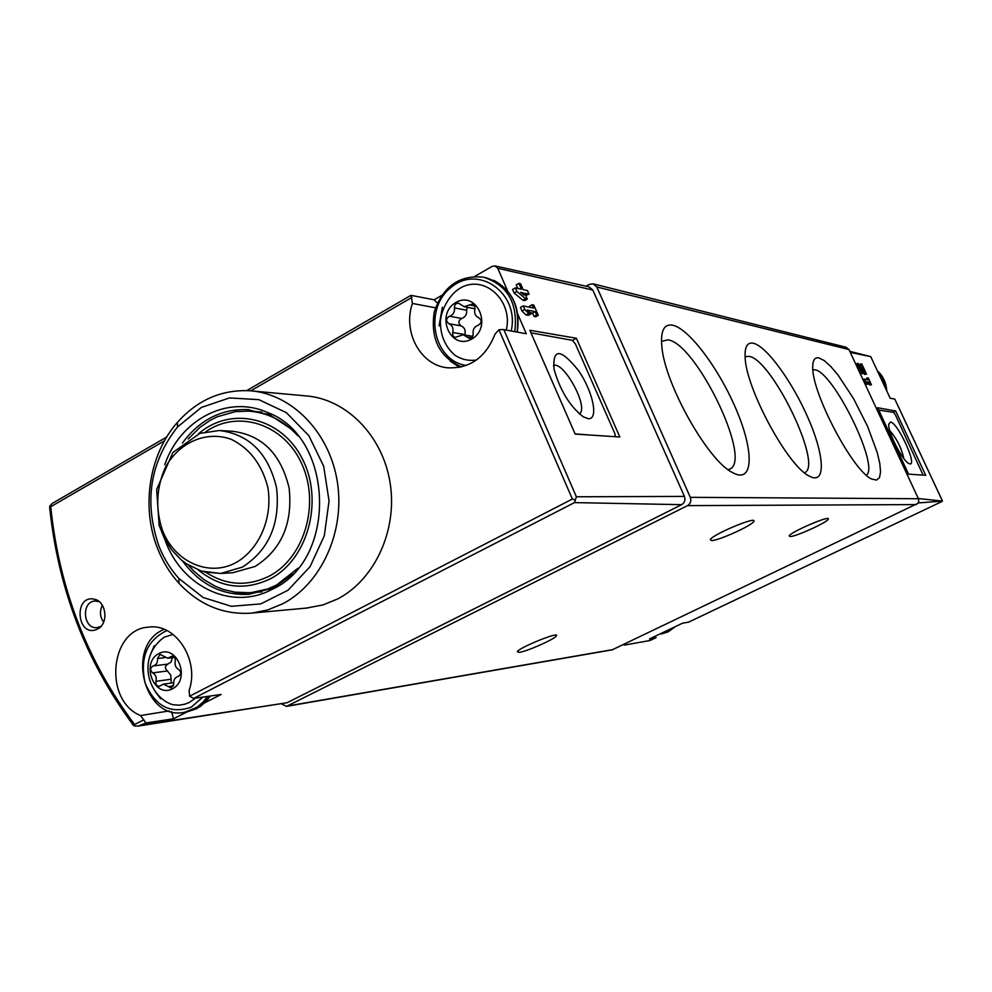 <?xml version="1.0" encoding="UTF-8"?>
<svg xmlns="http://www.w3.org/2000/svg" width="992" height="992" viewBox="0 0 992 992"><rect width="100%" height="100%" fill="white"/><g stroke="black" fill="none" stroke-linecap="round" stroke-linejoin="round"><path stroke-width="1.49" d="M866.487 374.12L859.159 365.589L862.953 373.364L857.919 363.246L864.627 371.479L861.775 364.002L866.487 374.12L864.54 374.406L859.258 366.829M857.162 363.642L862.048 373.823L862.953 373.364M861.081 366.47L860.089 364.337L861.068 363.841M895.677 411.01L877.622 407.737L908.548 474.139L925.71 475.304L895.677 411.01L893.06 412.312M894.524 399.02L890.208 398.3L870.728 356.612L850.305 352.408M918.319 498.53L942.4 501.084L918.158 502.944M867.256 379.725L866.599 378.299L868.273 377.952L871.422 384.71L869.699 382.366L866.376 381.697L868.422 384.115L867.405 383.916L865.359 381.498L864.255 379.118L868.595 379.998L867.566 377.803M871.422 384.71L869.748 385.07L868.719 382.862L867.045 382.503M868.422 384.115L866.524 384.363L863.4 379.552L864.255 379.118M281.616 703.985L286.527 706.366L612.151 649.859L917.86 503.378L918.79 501.134L918.418 498.728L848.978 349.556L846.201 347.287L593.29 283.886M286.527 706.366L687.493 505.635C690.568 503.676 691.498 500.91 690.308 497.327L596.8 286.973L593.092 283.836L589.298 284.406L586.061 286.217M688.622 622.133L942.028 501.468L688.622 622.133L682.595 623.162L649.537 638.922L656.171 637.596M624.129 645.122L650.02 640.51L656.109 637.62L650.02 640.51M870.728 356.612L849.809 351.342M942.338 500.712L894.809 399.082L942.276 500.687M878.701 410.056L893.618 412.399L895.317 414.755L923.118 475.131M890.407 422.046L888.745 424.241C887.716 432.053 902.832 461.416 908.97 463.537C918.914 468.794 898.07 422.319 890.407 422.046M903.774 458.49C901.492 448.012 896.818 438.712 889.762 430.59M753.337 343.244C747.522 342.079 744.781 346.468 745.104 356.426C745.054 387.14 788.181 467.071 809.646 476.272C825.852 485.001 824.761 456.742 808.889 419.876C793.29 383.11 766.791 346.158 753.337 343.244M818.97 357.926C814.916 357.083 812.845 359.96 812.758 366.556C811.096 391.79 853.294 472.018 871.894 479.099L876.531 480.091L879.47 477.66L880.561 471.994L879.805 463.487L877.263 452.625L867.566 426.349L853.554 398.635L838.079 375.075L830.763 366.457L824.278 360.617L818.97 357.926M672.812 325.24C664.032 323.59 660.387 330.77 661.875 346.791C664.826 383.991 707.718 460.263 732.232 472.403C753.002 484.418 754.552 453.865 737.465 412.523C720.762 371.318 689.762 328.935 672.812 325.24M519.3 652.376L517.291 651.694C519.461 647.404 560.418 630.887 556.376 635.909C555.012 638.984 527.074 651.397 519.3 652.376M790.202 536.548L789.186 535.953C789.954 532.258 830.961 514.625 828.308 519.126C827.886 522.077 796.006 536.635 790.202 536.548M711.686 540.566L710.309 539.636C712.033 534.688 757.603 515.592 753.821 521.37C752.73 525.19 718.803 540.628 711.686 540.566M728.339 469.824L731.079 468.447C750.522 455.229 695.28 342.959 667.951 339.859L661.49 341.335M866.363 475.168C879.966 466.748 833.305 371.454 814.878 369.818L812.907 369.805M804.586 472.837L805.392 472.328C822.046 462.594 771.268 358.633 748.898 356.364L745.116 356.773M869.748 385.07L870.728 384.574M868.719 382.862L869.699 382.366M866.524 384.363L867.405 383.916M864.503 381.932L865.359 381.498M864.54 374.406L865.508 373.91M529.864 330.286L575.162 434.062L619.851 437.001L576.352 338.247L529.864 330.286M166.681 437.038L52.303 503.39L49.836 506.019L50.728 506.726C59.123 588.318 87.085 660.92 134.627 724.532L134.54 725.983L138.57 726.02L287.048 702.733L681.653 504.668C684.691 502.721 685.621 499.968 684.43 496.409L592.794 290.024L497.761 268.274L507.656 291.003M517.874 314.439L526.293 333.746L503.849 329.666L576.377 496.781L574.455 502.609L193.626 698.405L189.596 696.223L572.359 499.038L575.434 500.117M530.075 307.322L529.567 306.181L532.146 304.73L533.82 305.09L538.296 315.32L536.635 314.985L535.172 311.649L527.236 310.025L531.117 313.869L528.699 313.385L524.805 309.516L523.218 305.896L533.597 308.066L532.146 304.73M538.296 315.32L535.754 316.746L534.056 316.423L532.592 313.1L529.802 312.567M531.117 313.869L528.426 315.369L525.971 314.91L522.015 311.091L520.44 307.458L523.218 305.896M517.774 288.424L516.224 284.865L518.878 283.352L520.577 283.749L523.144 289.627L527.484 290.606L529.034 294.178L524.718 293.21L527.285 299.113L525.599 298.741L516.919 291.487L515.344 287.866L521.445 289.242L518.878 283.352M529.034 294.178L525.686 295.442M527.285 299.113L524.669 300.588L522.945 300.241L514.154 293.049L512.579 289.441L515.344 287.866M97.675 628.965L96.819 629.387C76.756 638.042 73.259 594.282 94.389 599.23C106.417 601.375 108.884 623.67 97.675 628.965M252.414 390.997L305.858 395.895C346.295 398.809 382.763 435.736 390.116 482.943C397.68 530.088 374.753 579.874 337.441 599.044L322.933 604.946L306.354 608.096M189.596 696.223L189.112 690.469C199.826 660.25 175.733 622.976 148.676 627.13C109.715 629.015 103.242 700.526 140.554 715.554L145.911 722.932L173.55 718.803L171.517 711.599M526.293 333.746L503.006 329.518L498.951 329.728L495.02 334.118C485.758 357.467 469.985 368.702 447.677 367.809C420.596 365.515 402.392 331.886 412.436 303.465L411.06 295.368L434.161 299.782L441.514 295.542M138.57 726.02L145.911 722.932M474.784 276.384L492.193 266.352L494.934 265.893L589.025 286.874L592.794 290.024M193.626 698.405L221.104 694.474L204.922 702.745M187.178 711.834L173.55 718.803M502.994 329.53L503.849 329.666M497.761 268.274L494.934 265.893M282.794 603.744L267.766 609.919L252.129 613.068C223.956 615.164 199.566 605.244 178.957 583.284C169.954 573.326 162.862 561.782 157.678 548.675C140.901 507.086 149.036 454.336 177.469 422.294C197.656 399.85 221.861 389.348 250.071 390.774C291.908 393.774 329.716 432.475 337.354 482C345.204 531.476 321.42 583.693 282.794 603.744M49.836 506.019L49.786 509.553M134.54 725.983L132.358 724.135M158.869 545.935C143.803 501.778 150.015 462.136 177.494 427.006L201.326 407.464L229.437 397.928L258.85 399.652L286.366 412.647L308.859 435.674L323.677 466.252L329.046 500.948L324.322 535.754L310.062 566.68L288.015 590.24L260.747 603.892L231.359 606.31L203.087 597.457L178.895 578.485C170.426 569.11 163.754 558.273 158.869 545.935M164.734 464.764C180.023 419.864 227.242 394.642 266.922 412.25C333.845 436.009 338.136 558.98 272.974 588.95L268.572 591.108C228.644 609.956 180.259 584.784 164.759 539.189M292.789 574.058L275.776 586.334L271.51 588.43L249.066 594.307C222.109 595.646 199.9 584.511 182.454 560.877M182.429 443.077C199.404 420.025 221.055 408.865 247.355 409.609L269.898 414.941L292.714 429.995M205.79 431.706C238.08 409.101 284.134 423.894 301.915 464.169C320.242 504.11 304.333 557.938 269.328 576.067C247.492 586.793 226.325 585.54 205.84 572.31M437.348 302.982L434.161 299.782M450.182 361.014L459.556 367.362M100.973 626.361L97.204 627.589C83.13 629.61 80.873 601.512 95.071 600.991L99.113 601.586M103.652 622.145C99.919 616.801 99.498 611.184 102.387 605.306M534.056 316.423L536.635 314.985M532.592 313.1L535.172 311.649M525.971 314.91L528.699 313.385M522.015 311.091L524.805 309.516M522.945 300.241L525.599 298.741M514.154 293.049L516.919 291.487M521.978 293.434L523.02 292.838L524.024 295.145L520.639 292.305L523.02 292.838M576.352 338.247L572.496 340.368M530.98 332.828L572.409 340.343L575.472 344.088L614.842 433.554L615.375 436.703M589.595 435.017L575.087 433.901M588.107 418.674L583.197 416.789C569.817 406.274 560.096 390.402 554.032 369.16C552.544 348.006 560.691 348.465 578.485 370.549C593.08 391.592 598.97 420.013 588.107 418.674M553.412 365.577C562.985 360.48 587.946 404.934 580.184 413.205L579.415 413.962M172.509 688.832C154.132 698.529 140.393 663.078 158.77 653.579C177.097 643.597 191.134 679.371 172.509 688.832M178.188 676.445C174.927 677.362 173.451 679.842 173.774 683.86L171.294 688.039L163.457 684.12L159.253 686.315C156.624 686.08 155.533 684.418 155.955 681.343C156.81 677.499 155.719 674.672 152.669 672.874C149.879 670.158 150.04 667.839 153.152 665.942C156.376 665.012 157.84 662.544 157.517 658.539L160.059 654.348L167.698 658.229L172.546 655.96L174.89 657.411L175.348 660.97C174.48 664.826 175.596 667.666 178.672 669.464C181.499 672.204 181.338 674.535 178.188 676.445M195.461 698.145L189.398 702.386L184.81 704.221L178.808 705.188L172.72 704.68C156.55 699.893 144.113 679.148 149.06 658.973C151.503 649.946 156.575 642.655 164.288 637.112L173.092 634.434M172.31 657.671L171.157 661.949L167.871 664.094C164.796 665.979 164.635 668.273 167.4 670.964L170.736 675.056L171.269 683.029M471.671 339.053C450.554 351.106 434.818 314.303 455.923 302.473C476.966 290.123 493.061 327.248 471.671 339.053M478.206 325.264C474.449 326.542 472.762 329.332 473.122 333.61C473.221 336.66 471.894 338.247 469.154 338.346L463.264 334.75L454.919 337.491L452.91 335.792L452.674 332.494C453.654 328.302 452.402 325.376 448.917 323.727C445.706 321.048 445.892 318.556 449.463 316.237C453.17 314.948 454.844 312.182 454.485 307.904C454.398 304.804 455.762 303.217 458.54 303.18L464.132 306.689L472.8 303.949L474.746 305.66L474.945 308.909C473.953 313.137 475.23 316.076 478.764 317.725C482.013 320.416 481.827 322.933 478.206 325.264M476.433 360.046C468.522 361.125 461.218 359.426 454.547 354.962C445.693 346.84 441.031 336.784 440.547 324.806C438.997 314.861 448.446 291.276 465.732 285.572C489.081 277.785 512.926 303.651 506.255 330.1M467.182 307.284L466.637 310.248C466.996 314.464 465.335 317.204 461.664 318.469C458.13 320.763 457.944 323.231 461.119 325.872C464.578 327.496 465.818 330.398 464.851 334.54L464.727 334.998M287.68 705.982L613.044 649.562M690.308 497.327L918.418 498.728M687.493 505.635L916.335 504.581M596.8 286.973L848.978 349.556M877.92 372L883.165 379.564L885.658 388.554M877.387 370.859C883.128 376.117 886.216 382.726 886.662 390.699M673.568 627.477L667.033 632.028L659.482 634.186M675.366 626.622L668.162 631.842L661.974 633.814L668.236 631.817L675.44 626.572M859.382 367.003L860.3 366.532M684.43 496.409L576.377 496.781M498.951 329.728L572.359 499.038M50.728 506.726L164.474 440.82M250.74 390.836L411.891 297.439M134.627 724.532L143.89 719.77M141.571 725.177L287.048 702.733M681.653 504.668L574.455 502.609M298.059 568.168L276.743 584.945L267.604 589.012L250.381 592.794L233.641 592.088M188.22 438.972L199.987 427.316L210.068 420.41L217.273 416.776L235.302 411.655L248.694 411.122C267.518 412.498 283.96 420.744 297.997 435.885M198.4 433.913C230.603 405.604 281.393 416.913 302.362 458.899C323.975 500.452 308.016 559.401 270.407 578.77C244.888 590.972 220.894 588.07 198.425 570.078M220.77 430.59L232.351 431.26C262.074 434.967 280.996 453.927 289.131 488.126C292.876 523.416 281.554 549.531 255.18 566.432L232.599 572.781M232.016 572.806L220.695 573.463L201.289 571.07L186.335 563.754L181.077 559.748L171.79 550.064L164.387 538.47L159.142 525.425L156.674 489.428L172.906 452.464L199.925 433.355L219.368 430.516C249.314 434.26 268.386 453.418 276.594 487.977C280.352 523.652 268.956 550.027 242.383 567.114L220.695 573.463L204.29 571.938M236.542 562.278C209.349 577.716 174.257 561.956 162.353 529.988C155.26 508.313 156.364 487.233 165.676 466.748C179.738 441.911 206.832 430.379 231.384 439.382C249.897 448.62 262.062 464.702 267.877 487.593C272.8 517.725 259.631 548.824 236.542 562.278M169.272 710.917L140.554 715.554M435.451 307.805L412.436 303.465M202.876 697.091L191.258 707.147C170.45 714.364 155.062 706.279 145.068 682.893C139.723 657.646 147.002 640.212 166.879 630.552M207.44 696.434L203.162 701.976L197.024 707.259L184.723 712.231C143.989 721.643 124.806 644.899 164.188 629.35M210.267 696.024L206.001 701.542L199.876 706.8L187.612 711.76L196.887 708.61L210.453 696M160.58 698.752L155.174 691.536M150.858 653.641L154.244 645.78M173.625 685.894L168.454 686.625M170.661 679.322L155.955 681.343M167.4 670.964L152.669 672.874M167.871 664.094L153.152 665.942M164.846 657.659L157.517 658.539M173.86 656.394L170.512 656.791M466.302 365.465C432.996 360.89 423.138 308.45 451.41 287.11C478.9 264.194 519.882 293.644 511.19 330.981M514.786 331.638C518.097 303.254 507.656 285.088 483.464 277.152C459.358 274.821 442.953 286.415 434.26 311.934C430.218 338.644 439.295 356.984 461.466 366.953L461.305 366.891M484.902 277.475L485.844 277.698C509.975 285.622 520.391 303.738 517.105 332.047M439.072 325.922L442.37 307.173M471.473 337.788L467.021 337.057M464.851 334.54L452.674 332.494M461.119 325.872L448.917 323.727M461.664 318.469L449.463 316.237M466.637 310.248L454.485 307.904M474.87 305.958L469.39 304.866M890.171 398.201L894.536 398.995M877.374 370.834C883.178 376.117 886.29 382.776 886.712 390.798M660.833 634L661.974 633.814M753.461 520.564L753.821 521.37M556.066 635.165L556.376 635.909M728.252 469.762L731.079 468.447M804.475 472.75L805.392 472.328M857.026 363.704L857.919 363.246M246.76 390.588L410.7 295.492M188.294 565.031L194.147 571.392L203.943 579.601L214.768 586.024L223.324 589.508L236.679 592.534L243.524 593.018L261.925 591.939M250.542 411.258L261.838 412.102M252.129 613.068L307.818 607.96M49.637 506.986C58.044 588.715 85.994 661.515 133.498 725.412M178.895 578.485L178.957 583.284M177.494 427.006L177.469 422.294M269.898 414.941L266.922 412.25M271.51 588.43L268.572 591.108M247.355 409.609L249.24 409.758M97.935 601.214L94.389 599.23M99.994 626.845L96.819 629.387M99.312 627.39L99.981 627.328M97.253 600.83L97.997 600.78M580.184 413.205L579.167 413.738M184.723 712.231L187.612 711.76M173.662 682.694L163.457 684.12M174.852 657.361L167.698 658.229M493.756 280.302C512.802 290.83 520.639 308.09 517.254 332.072M472.725 336.338L463.264 334.75M474.982 308.81L464.132 306.689"/></g></svg>
